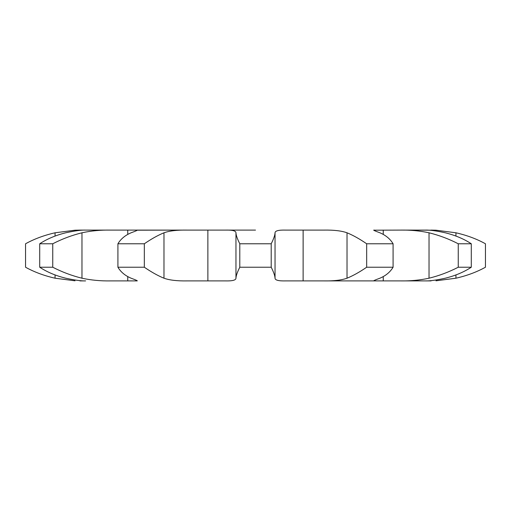 <?xml version="1.0" encoding="UTF-8"?>
<svg xmlns="http://www.w3.org/2000/svg" width="511" height="511" viewBox="0 0 511 511"><rect width="100%" height="100%" fill="white"/><g stroke="black" fill="none" stroke-linecap="round" stroke-linejoin="round"><path stroke-width="0.77" d="M55.06 274.944L55.06 278.208C44.112 275.716 34.275 272.056 25.55 267.227L25.55 243.773C34.275 238.944 44.112 235.284 55.06 232.792L75.008 230.199L79.94 230.097L225.466 230.097C232.39 229.918 235.89 230.819 235.961 232.792L235.961 278.208C235.89 280.181 232.39 281.082 225.466 280.903L187.211 280.903C177.208 281.082 169.46 280.181 163.98 278.208C157.899 275.716 151.352 272.056 144.332 267.227L117.913 267.227C120.807 272.056 125.201 275.716 131.097 278.208C136.469 280.181 138.328 281.082 136.68 280.903L110.568 280.903C100.661 281.082 91.13 280.181 81.971 278.208C71.853 275.716 62.118 272.056 52.754 267.227L39.711 267.227C47.031 272.056 55.705 275.716 65.734 278.208C74.836 280.181 81.46 281.082 85.618 280.903L79.94 280.903M255.5 230.097L225.466 230.097L255.5 230.097M235.961 232.792C236.063 235.284 237.347 238.944 239.8 243.773L271.2 243.773C273.653 238.944 274.937 235.284 275.039 232.792C275.11 230.819 278.61 229.918 285.534 230.097L323.789 230.097C333.792 229.918 341.54 230.819 347.02 232.792C353.101 235.284 359.648 238.944 366.668 243.773L366.668 267.227C359.648 272.056 353.101 275.716 347.02 278.208C341.54 280.181 333.792 281.082 323.789 280.903L431.06 280.903M373.694 230.193L400.432 230.097C410.339 229.918 419.87 230.819 429.029 232.792C439.147 235.284 448.882 238.944 458.246 243.773L458.246 267.227C448.882 272.056 439.147 275.716 429.029 278.208C419.87 280.181 410.339 281.082 400.432 280.903L425.382 280.903C429.54 281.082 436.164 280.181 445.266 278.208C455.295 275.716 463.969 272.056 471.289 267.227L458.246 267.227M458.246 243.773L471.289 243.773C463.969 238.944 455.295 235.284 445.266 232.792C436.164 230.819 429.54 229.918 425.382 230.097L400.432 230.097L435.992 230.199L455.94 232.792C466.888 235.284 476.725 238.944 485.45 243.773L485.45 267.227C476.725 272.056 466.888 275.716 455.94 278.208L435.992 280.801M127.744 230.097L127.756 234.383L127.744 230.097M207.868 230.097L207.881 280.903L207.868 230.097M383.256 280.903L383.244 276.617L383.256 280.903M374.32 230.097C372.672 229.918 374.531 230.819 379.903 232.792C385.799 235.284 390.193 238.944 393.087 243.773L393.087 267.227C390.193 272.056 385.799 275.716 379.903 278.208C374.531 280.181 372.672 281.082 374.32 280.903L285.534 280.903C278.61 281.082 275.11 280.181 275.039 278.208L275.039 232.792M137.306 230.193L187.211 230.097C177.208 229.918 169.46 230.819 163.98 232.792C157.899 235.284 151.352 238.944 144.332 243.773L117.913 243.773L117.913 267.227M136.68 230.097C138.328 229.918 136.469 230.819 131.097 232.792C125.201 235.284 120.807 238.944 117.913 243.773M303.119 230.097L303.119 280.903L303.132 230.097M137.306 280.807L136.68 280.903M127.756 276.617L127.756 280.903L127.744 276.611M39.711 243.773C47.031 238.944 55.705 235.284 65.734 232.792C74.836 230.819 81.46 229.918 85.618 230.097L110.568 230.097C100.661 229.918 91.13 230.819 81.971 232.792C71.853 235.284 62.118 238.944 52.754 243.773L39.711 243.773L39.711 267.227M393.087 243.773L366.668 243.773M383.244 230.097L383.244 234.383L383.256 230.097M373.694 280.807L374.32 280.903M55.06 278.208L75.008 280.801M271.2 243.773L271.2 267.227L239.8 267.227C237.347 272.056 236.063 275.716 235.961 278.208M271.2 267.227C273.653 272.056 274.937 275.716 275.039 278.208M393.087 267.227L366.668 267.227M239.8 243.773L239.8 267.227M144.332 243.773L144.332 267.227M52.754 243.773L52.754 267.227M471.289 243.773L471.289 267.227M163.98 232.792L163.98 278.208M347.02 232.792L347.02 278.208M81.971 232.792L81.971 278.208M429.029 232.792L429.029 278.208M55.06 232.792L55.06 236.056M455.94 232.792L455.94 236.056M455.94 274.944L455.94 278.208M79.94 230.097L75.008 230.199M431.06 230.097L435.992 230.199"/></g></svg>
